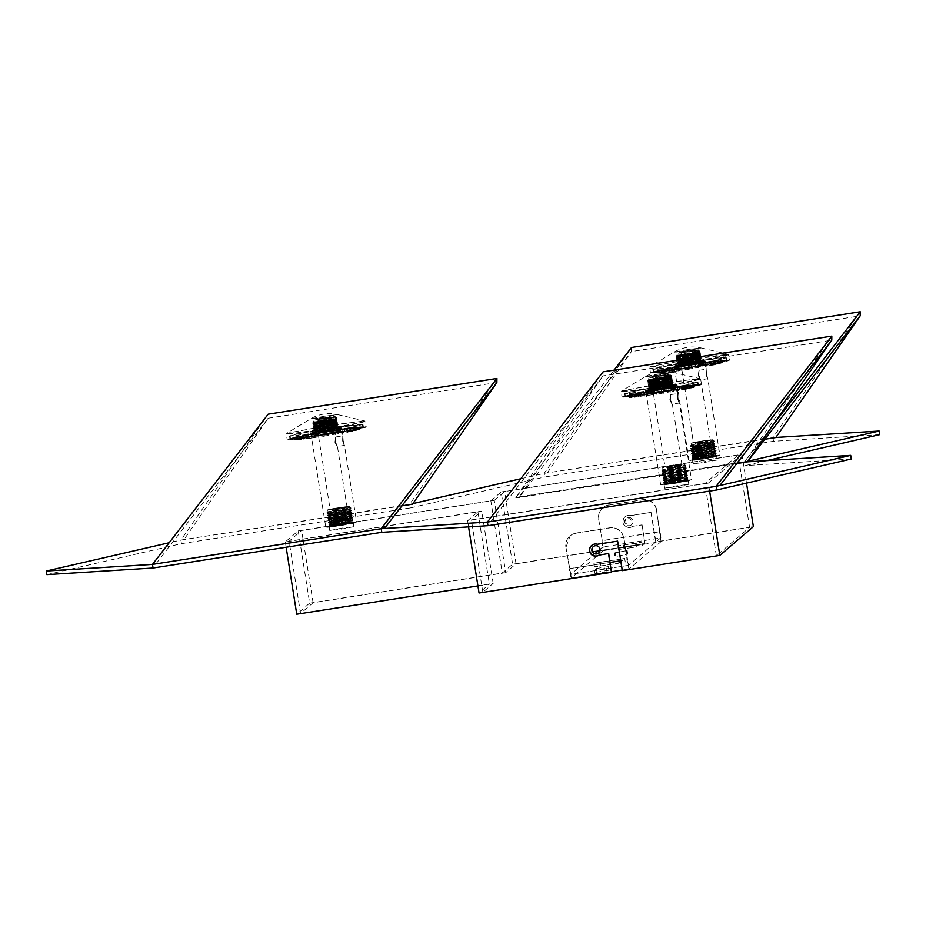 <?xml version="1.0" encoding="UTF-8"?>
<svg xmlns="http://www.w3.org/2000/svg" width="926" height="926" viewBox="0 0 926 926"><rect width="100%" height="100%" fill="white"/><g stroke="black" fill="none" stroke-linecap="round" stroke-linejoin="round"><path stroke-width="0.69" stroke-dasharray="4.63 3.47" d="M698.771 375.065C701.248 381.165 701.075 381.315 698.25 375.505C699.107 368.884 699.28 368.745 698.771 375.065C701.248 381.165 701.075 381.315 698.25 375.505C699.107 368.884 699.28 368.745 698.771 375.065M702.348 441.042C712.916 439.595 712.615 439.862 701.445 441.818C690.877 443.253 691.178 442.998 702.348 441.042L710.335 440.093L700.774 379.88L707.777 378.653L719.919 455.36L705.323 457.097C684.893 460.673 684.337 461.148 703.667 458.52L719.907 455.407M706.492 373.861C708.147 380.088 707.973 380.239 705.971 374.301C706.006 367.807 706.179 367.657 706.492 373.861C708.147 380.088 707.973 380.239 705.971 374.301C706.006 367.807 706.179 367.657 706.492 373.861M687.59 354.345C698.76 352.389 699.061 352.135 688.493 353.57C677.323 355.526 677.022 355.781 687.59 354.345L679.603 355.295L693.458 442.767L701.445 441.818M702.903 361.233L690.368 362.911C677.427 365.029 672.716 366.048 676.246 365.955C684.152 365.365 712.453 360.353 702.903 361.233L705.08 361.638L706.272 369.196L699.269 370.238L696.479 352.621L688.493 353.57M697.984 441.667L702.475 440.926C716.064 439.074 715.682 439.41 701.318 441.922C690.229 443.531 688.354 443.577 695.715 442.072L695.125 442.755L714.178 440.973L690.264 445.996L690.368 446.656L714.293 441.633L702.788 442.408L695.229 443.427L696.028 444.052L695.715 442.072L697.984 441.667L695.715 441.98M702.475 440.926L712.742 439.711L712.87 440.463L691.363 445.105L690.264 445.985M691.363 445.105L691.051 443.149L695.715 442.072M677.23 355.92L679.395 355.572L676.767 355.746L677.334 356.591L695.935 352.991L679.395 355.572C674.996 356.001 676.293 355.572 683.284 354.299L700.149 352.922L676.304 357.83L700.16 352.459L693.956 352.632C700.415 351.811 701.075 351.926 695.935 352.991L700.068 352.366M693.956 352.632L683.284 354.299M697.602 441.725L712.87 440.463M701.584 444.052C686.548 446.517 687.034 446.54 703.065 444.156L714.559 443.38L701.966 446.459C686.93 448.925 687.416 448.96 703.447 446.563L714.941 445.788L702.348 448.879C687.312 451.332 687.798 451.367 703.829 448.971L715.323 448.196L702.73 451.286C687.694 453.74 688.18 453.775 704.211 451.379L715.705 450.603L703.112 453.694C688.076 456.148 688.562 456.182 704.593 453.786L716.087 453.011L703.494 456.101C688.458 458.555 688.944 458.59 704.975 456.205L716.469 455.43L694.963 460.083L713.333 457.212C717.835 456.229 716.689 456.182 709.895 457.097L705.126 457.618C690.692 459.736 690.24 459.666 703.772 457.409L715.103 454.562L704.744 455.21C690.31 457.317 689.858 457.247 703.39 455.002L714.722 452.154L704.362 452.802C689.928 454.909 689.476 454.84 703.008 452.594L714.34 449.747L703.98 450.383C689.546 452.501 689.094 452.432 702.626 450.175L713.958 447.339L703.598 447.976C689.164 450.094 688.712 450.024 702.244 447.767L713.576 444.931L703.216 445.568C688.782 447.686 688.331 447.617 701.862 445.36L713.194 442.524L696.028 444.052M701.538 443.299C688.006 445.556 688.458 445.626 702.892 443.508L713.252 442.871L691.734 447.513L690.646 448.404L701.966 446.459M679.395 355.572L699.118 353.697L677.612 358.339L677.716 358.999L699.234 354.357L688.863 354.994C674.441 357.112 673.989 357.042 687.52 354.785M716.504 456.205L713.333 457.212L716.574 456.09L705.08 456.865C689.048 459.261 688.562 459.227 703.598 456.773L692.278 458.706L693.597 459.203L703.772 457.409M703.598 456.773L716.192 453.682L704.698 454.458C688.666 456.854 688.18 456.819 703.216 454.353L691.896 456.298L693.215 456.796L703.39 455.002M703.216 454.353L715.81 451.275L704.316 452.05C688.284 454.435 687.798 454.411 702.834 451.946L691.514 453.89L692.833 454.388L703.008 452.594M702.834 451.946L715.428 448.867L703.934 449.642C687.902 452.027 687.416 451.992 702.452 449.538L691.132 451.471L692.451 451.981L702.626 450.175M702.452 449.538L715.046 446.448L703.552 447.223C687.52 449.619 687.034 449.585 702.07 447.131L690.75 449.064L692.069 449.573L702.244 447.767M690.368 446.656L691.687 447.165L701.862 445.36M702.07 447.131L714.675 444.04L703.17 444.816C687.138 447.212 686.652 447.177 701.688 444.723M703.494 456.101L692.173 458.034L692.278 458.706M703.112 453.694L691.791 455.627L691.896 456.298M702.73 451.286L691.409 453.219L691.514 453.89M702.348 448.879L691.028 450.812L691.132 451.471M695.229 443.427L695.125 442.755M687.787 356.533C674.267 358.79 674.718 358.86 689.141 356.741L699.443 356.209L677.994 360.746L678.098 361.406L688.284 359.612L699.616 356.765L689.245 357.413C674.822 359.519 674.371 359.45 687.902 357.204M688.168 358.941C674.649 361.198 675.1 361.267 689.523 359.149L699.825 358.617L678.341 362.911L697.081 360.214L699.894 359.091L697.081 360.214C702.255 358.756 699.767 358.628 689.627 359.82C675.204 361.927 674.753 361.858 688.284 359.612M694.257 363.224L678.723 365.319L694.257 363.224M703.772 458.983C723.565 455.511 724.097 455.06 705.369 457.606C685.576 461.067 685.043 461.53 703.772 458.983L689.071 460.268L674.221 366.522L676.246 365.955M675.887 366.522L688.817 364.786C702.186 362.598 707.047 361.557 703.401 361.638L690.472 363.374C677.103 365.562 672.241 366.603 675.887 366.522L674.221 366.522M705.068 361.615L703.401 361.638M689.071 460.268L703.667 458.52M719.919 455.384L705.369 457.606M687.613 355.897C672.577 358.35 673.075 358.385 689.094 355.989L700.6 355.214L687.995 358.304C672.959 360.758 673.457 360.793 689.476 358.397L700.913 357.737L684.43 361.522C677.438 362.807 676.142 363.235 680.541 362.807L677.068 362.645L689.812 360.457C673.781 362.853 673.283 362.818 688.319 360.364L700.924 357.274L689.43 358.049C673.399 360.445 672.901 360.411 687.949 357.957L700.542 354.866L689.048 355.642C673.017 358.026 672.519 358.003 687.567 355.538M677.056 362.645L688.319 360.364M687.995 358.304L676.628 359.89L687.949 357.957M695.113 359.855C701.561 359.045 702.221 359.161 697.081 360.214M701.92 445.719C688.388 447.964 688.84 448.034 703.274 445.927L713.633 445.279L702.302 448.126C688.77 450.372 689.222 450.441 703.656 448.334L714.015 447.686L702.684 450.534C689.152 452.791 689.604 452.86 704.038 450.742L714.397 450.105L703.065 452.941C689.534 455.198 689.986 455.268 704.42 453.15L714.779 452.513L703.447 455.349C689.916 457.606 690.368 457.675 704.802 455.557L715.161 454.921L703.829 457.757C691.896 459.805 690.715 460.095 700.276 458.601L709.895 457.097M693.643 459.562L700.276 458.601C692.949 459.909 691.178 460.396 694.963 460.083L692.949 460.129L693.597 459.203M703.447 455.349L693.261 457.155L692.173 458.034M703.065 452.941L692.88 454.747L691.791 455.627M702.684 450.534L692.498 452.328L691.409 453.219M702.302 448.126L692.116 449.92L691.028 450.812M687.682 355.839C674.151 358.096 674.603 358.165 689.037 356.047L699.396 355.41L688.064 358.246C674.533 360.503 674.985 360.573 689.419 358.455L699.778 357.818L688.446 360.654C674.915 362.911 675.367 362.98 689.801 360.862L700.16 360.226L688.828 363.073C676.906 365.122 675.725 365.4 685.286 363.906L694.905 362.402C701.758 361.499 702.903 361.534 698.331 362.517L701.584 361.395L690.078 362.17C674.059 364.566 673.561 364.531 688.597 362.078L701.202 358.987L689.696 359.763C673.677 362.159 673.179 362.124 688.215 359.67L700.82 356.579L689.314 357.355C673.295 359.751 672.797 359.716 687.833 357.251L700.438 354.172L688.932 354.947C672.913 357.332 672.415 357.309 687.451 354.843L700.056 351.753L680.992 353.547L680.888 352.887L688.446 351.868L699.952 351.093L687.347 354.183L676.026 356.116L677.126 355.225L687.3 353.431C673.769 355.677 674.221 355.746 688.655 353.639L699.014 353.003L677.508 357.644L698.887 352.76L681.791 354.172L681.478 352.1L680.888 352.887M687.347 354.183C672.311 356.637 672.808 356.672 688.828 354.276L700.334 353.5L687.729 356.591C672.693 359.045 673.19 359.08 689.21 356.684L700.716 355.908L688.111 358.999C673.075 361.453 673.561 361.487 689.592 359.103L701.098 358.316L688.493 361.406C673.457 363.872 673.943 363.895 689.974 361.51L701.48 360.735L688.875 363.814L679.973 365.388L677.948 365.434L678.654 364.867L685.286 363.906C677.959 365.214 676.188 365.712 679.973 365.388L701.514 361.51M688.493 361.406L677.172 363.339L678.272 362.46L688.446 360.654M694.905 362.402L690.125 362.923C675.691 365.041 675.239 364.971 688.77 362.714L678.596 364.52L677.276 364.011L688.597 362.078M688.111 358.999L676.79 360.932L677.89 360.052L688.064 358.246M688.77 362.714L700.102 359.878L689.743 360.515C675.309 362.622 674.857 362.552 688.388 360.307L678.214 362.101L676.894 361.603L688.215 359.67M687.729 356.591L676.408 358.524L677.508 357.644M688.388 360.307L699.72 357.459L689.361 358.107C674.927 360.214 674.475 360.145 688.006 357.899L677.832 359.693L676.512 359.195L687.833 357.251M677.45 357.286L676.13 356.776L687.451 354.843M653.27 371.986C656.65 370.62 669.544 368.143 691.965 364.555L726.76 360.422L715.358 363.235L688.018 367.935C665.84 371.314 654.254 372.669 653.27 371.986L692.058 365.018L727.28 360.781L716.261 363.582L688.076 368.444L652.83 372.576M652.795 369.416L664.197 366.615L691.537 361.904L726.343 357.772L714.941 360.584L687.601 365.284L652.795 369.416L653.235 372.02M708.726 364.589L661.87 371.743L650.446 372.507L671.257 367.911L718.611 360.7L729.514 360.04L708.726 364.589M671.558 368.363L710.612 362.24L729.109 360.596L708.575 365.087L662.287 372.148L651.036 372.97L671.558 368.363M681.49 352.193L688.238 351.047C701.839 349.206 701.445 349.53 687.08 352.054C675.992 353.651 674.128 353.697 681.478 352.193L676.813 353.269L677.126 355.225M688.006 357.899L699.338 355.052L688.979 355.7C674.545 357.806 674.105 357.737 687.624 355.491M683.376 351.857L698.528 350.503L687.3 353.431M688.238 351.047L698.517 349.831L698.632 350.584M680.992 353.547L681.791 354.172M683.747 351.787L681.478 352.1M592.617 551.873L516.037 563.83L505.7 572.696L494.252 500.41L301.633 530.482L289.109 541.224L481.728 511.14L471.392 519.995L704.941 483.534L738.138 455.083L504.589 491.544L494.252 500.41M516.037 563.83L504.589 491.544M342.458 528.051L329.76 530.505L341.173 529.151L353.871 526.686L342.458 528.051M704.501 462.456L717.199 460.002L705.786 461.356L693.088 463.81L704.501 462.456M676.084 486.81L688.782 484.356L677.369 485.71L664.671 488.176L676.084 486.81M598.057 551.028L644.843 543.724L642.088 524.88L632.666 526.35A6.1 6.088 49.4 0 1 624.367 525.065A6.1 6.088 49.4 0 1 630.953 515.504L651.198 512.344L655.874 541.86L753.382 526.639M632.666 526.35L641.892 525.042M632.47 526.512A6.1 6.088 49.4 0 1 624.17 525.227A6.1 6.088 49.4 0 1 630.756 515.678L651.198 512.344M622.295 570.648L716.388 555.82L749.585 527.369L655.677 542.023L651.001 512.506M749.585 527.369L738.138 455.083M477.92 585.95L489.368 584.156L479.043 593.01M709.617 491.081L708.355 483.129L467.595 520.736L477.92 511.87L285.301 541.953L298.218 530.887L309.666 603.162L296.748 614.239M309.666 603.162L502.286 573.09L512.622 564.235L645.04 543.55L642.088 524.88M505.7 572.696L313.081 602.768L300.556 613.51L493.176 583.426L482.84 592.281L611.658 572.175M313.081 602.768L301.633 530.482M716.388 555.82L704.941 483.534M300.556 613.51L289.109 541.224M493.176 583.426L481.728 511.14M482.84 592.281L471.392 519.995M622.492 570.474L617.816 540.958L597.571 544.129A6.1 6.088 -130.6 0 0 591.737 545.402M341.891 524.429L353.304 523.074L329.193 526.894L341.891 524.429M703.922 458.845L692.509 460.199L716.62 456.379L703.922 458.845M673.167 468.406C658.131 470.871 658.629 470.906 674.649 468.51L686.154 467.734L673.549 470.825C658.513 473.279 659.011 473.313 675.031 470.917L686.536 470.142L673.931 473.232C658.895 475.686 659.393 475.721 675.413 473.325L686.918 472.549L674.313 475.64C659.277 478.094 659.775 478.129 675.795 475.733L687.3 474.957L674.695 478.048C659.659 480.501 660.157 480.536 676.177 478.152L687.682 477.365L675.077 480.455C660.041 482.921 660.539 482.944 676.559 480.559L688.064 479.784L666.558 484.437L675.505 483.198L664.104 484.553L688.215 480.733L675.505 483.198L688.168 480.444L676.663 481.219C660.643 483.615 660.145 483.58 675.181 481.126L687.787 478.036L676.281 478.811C660.261 481.207 659.763 481.173 674.799 478.719L687.405 475.628L675.899 476.404C659.879 478.8 659.381 478.765 674.417 476.3L687.023 473.221L675.517 473.996C659.497 476.381 658.999 476.358 674.035 473.892L686.641 470.802L675.135 471.589C659.115 473.973 658.617 473.938 673.653 471.484L686.259 468.394L674.753 469.169C658.733 471.565 658.236 471.531 673.271 469.077L685.877 465.986L674.371 466.762L666.813 467.78L667.611 468.406L667.299 466.334L666.708 467.121L685.772 465.327L661.847 470.35L661.951 471.01L673.271 469.077M467.595 520.736L468.568 526.906M477.92 511.87L489.368 584.156M285.301 541.953L286.146 547.254M298.218 530.887L490.838 500.804L502.286 573.09M490.838 500.804L501.163 491.949L512.622 564.235M501.163 491.949L741.934 454.353L746.495 483.117M747.838 461.252L744.539 462.005L747.386 461.9M775.849 437.477L772.944 437.651L775.803 437.535M520.736 478.777L544.21 473.371L765.189 439.202M46.867 574.652L181.461 543.678L410.195 507.969L409.628 504.346L412.927 503.594M496.915 378.456L409.628 504.346L412.475 504.23M496.868 382.531L268.135 418.239L268.181 414.177L180.894 540.066L401.861 505.897M181.461 543.678L180.894 540.066L169.157 542.763M385.008 527.785L152.477 564.42M487.389 522.079L719.919 485.444M747.432 461.831L744.539 462.005L772.388 425.833M748.335 461.09L519.602 496.799L515.805 497.725L518.653 497.609L736.783 463.556M747.872 461.194L744.539 462.005L745.106 465.628L766.867 460.616M708.355 483.129L741.934 454.353M879.7 434.653L773.523 441.274L544.789 476.983L544.21 473.371L631.509 347.481L631.463 351.544L860.196 315.835M851.283 459.007L745.106 465.628M410.195 507.969L544.789 476.983M773.523 441.274L772.944 437.651L860.242 311.761M547.069 473.255L631.463 351.544L519.602 496.799M156.274 563.494L268.135 418.239L183.742 539.951M614.065 370.122L515.805 497.725L603.092 371.835L603.046 375.91L831.779 340.189M491.185 521.164L603.046 375.91L518.653 497.609M831.826 336.115L744.539 462.005L515.805 497.725M772.944 437.651L544.21 473.371M180.894 540.066L409.628 504.346M335.444 441.76C337.932 447.86 337.759 448.01 334.923 442.2C335.791 435.579 335.964 435.428 335.444 441.76C337.932 447.86 337.759 448.01 334.923 442.2C335.791 435.579 335.964 435.428 335.444 441.76M339.02 507.737C349.6 506.29 349.299 506.557 338.117 508.501C327.549 509.948 327.85 509.694 339.02 507.737L347.007 506.788L337.446 446.575L344.449 445.348L356.603 522.056L341.995 523.792C321.565 527.369 321.009 527.843 340.34 525.216L356.186 522.634L342.041 524.301C322.248 527.762 321.716 528.225 340.444 525.667C360.237 522.206 360.77 521.755 342.041 524.301M343.164 440.556C344.819 446.783 344.646 446.934 342.643 440.996C342.678 434.502 342.851 434.352 343.164 440.556C344.819 446.783 344.646 446.934 342.643 440.996C342.678 434.502 342.851 434.352 343.164 440.556M324.274 421.041C335.444 419.084 335.744 418.83 325.176 420.265C313.995 422.221 313.694 422.476 324.274 421.041L316.275 421.99L330.131 509.45L338.117 508.501M339.576 427.928L327.052 429.606C314.099 431.724 309.388 432.743 312.919 432.65C320.824 432.06 349.137 427.048 339.576 427.928L341.74 428.31L342.956 435.891L335.953 436.933L333.163 419.316L325.176 420.265M334.656 508.362L339.159 507.622C352.748 505.77 352.355 506.105 337.99 508.617C326.901 510.226 325.038 510.272 332.388 508.768L331.797 509.45L350.861 507.656L326.936 512.68L327.04 513.351L350.966 508.328L339.46 509.103L331.902 510.122L332.7 510.747L332.388 508.768L334.656 508.362L332.388 508.675M339.159 507.622L349.426 506.406L349.542 507.159L328.035 511.8L326.936 512.68M328.035 511.8L327.723 509.832L332.388 508.768M313.914 422.615L316.079 422.268L313.451 422.441L314.018 423.286L332.619 419.686L316.079 422.268C311.668 422.696 312.965 422.268 319.968 420.994L336.832 419.605L312.976 424.525L336.844 419.154L330.64 419.328C337.087 418.506 337.747 418.621 332.619 419.686L336.74 419.061M330.64 419.328L319.968 420.994M334.286 508.42L349.542 507.159M338.256 510.747C323.22 513.212 323.718 513.236 339.738 510.851L351.243 510.076L338.638 513.154C323.602 515.62 324.1 515.655 340.12 513.259L351.625 512.483L339.02 515.574C323.984 518.028 324.482 518.062 340.502 515.666L352.007 514.891L339.402 517.981C324.366 520.435 324.864 520.47 340.884 518.074L352.389 517.298L339.784 520.389C324.748 522.843 325.246 522.877 341.266 520.481L352.771 519.706L340.166 522.796C325.13 525.25 325.628 525.285 341.648 522.901L353.153 522.114L331.647 526.778L350.005 523.908C354.508 522.924 353.362 522.877 346.579 523.792L341.798 524.313C327.364 526.419 326.924 526.35 340.444 524.104L351.776 521.257L341.416 521.905C326.994 524.012 326.542 523.942 340.062 521.697L351.394 518.849L341.034 519.498C326.612 521.604 326.16 521.535 339.68 519.289L351.012 516.442L340.652 517.078C326.23 519.197 325.778 519.127 339.298 516.87L350.63 514.034L340.27 514.671C325.848 516.789 325.396 516.72 338.916 514.462L350.248 511.627L339.888 512.263C325.466 514.381 325.014 514.312 338.534 512.055L349.866 509.219L332.7 510.747M338.21 509.995C324.679 512.252 325.13 512.321 339.564 510.203L349.924 509.566L328.417 514.208L327.318 515.099L338.638 513.154M316.079 422.268L335.802 420.392L314.296 425.034L314.4 425.694L335.906 421.052L325.547 421.689C311.113 423.807 310.661 423.738 324.193 421.48M353.188 522.889L350.005 523.908L353.257 522.785L341.752 523.56C325.732 525.956 325.234 525.922 340.27 523.468L328.95 525.401L330.269 525.899L340.444 524.104M340.27 523.468L352.875 520.377L341.37 521.153C325.35 523.549 324.852 523.514 339.888 521.049L328.568 522.993L329.887 523.491L340.062 521.697M339.888 521.049L352.493 517.97L340.988 518.745C324.968 521.13 324.47 521.106 339.506 518.641L328.186 520.586L329.506 521.083L339.68 519.289M339.506 518.641L352.111 515.55L340.606 516.338C324.586 518.722 324.088 518.687 339.124 516.233L327.804 518.166L329.124 518.676L339.298 516.87M339.124 516.233L351.73 513.143L340.224 513.918C324.204 516.314 323.706 516.28 338.742 513.826L327.422 515.759L328.742 516.268L338.916 514.462M327.04 513.351L328.36 513.861L338.534 512.055M338.742 513.826L351.348 510.735L339.842 511.511C323.822 513.907 323.324 513.872 338.36 511.418M340.166 522.796L328.846 524.729L328.95 525.401M339.784 520.389L328.464 522.322L328.568 522.993M339.402 517.981L328.082 519.914L328.186 520.574M339.02 515.574L327.7 517.507L327.804 518.166M331.902 510.122L331.797 509.45M324.47 423.228C310.939 425.485 311.391 425.555 325.825 423.437L336.115 422.904L314.678 427.442L314.782 428.101L324.957 426.307L336.288 423.46L325.929 424.108C311.495 426.215 311.043 426.145 324.575 423.9M324.852 425.636C311.321 427.893 311.773 427.962 326.207 425.844L336.497 425.312L315.014 429.606L333.765 426.909L336.566 425.786L333.765 426.909C338.928 425.451 336.451 425.323 326.311 426.516C311.877 428.622 311.425 428.553 324.957 426.307M330.929 429.919L315.396 432.014L330.929 429.919M340.444 525.667L325.732 526.952L310.893 433.218L312.919 432.65M312.56 433.218L325.501 431.481C338.858 429.294 343.72 428.252 340.085 428.333L327.144 430.069C313.787 432.257 308.925 433.299 312.56 433.218L310.893 433.218M341.74 428.31L340.085 428.333M325.755 526.963L340.34 525.216M324.297 422.592C309.261 425.046 309.747 425.08 325.778 422.684L337.272 421.909L324.679 424.999C309.643 427.453 310.129 427.488 326.16 425.092L337.585 424.432L321.102 428.217C314.111 429.502 312.814 429.93 317.213 429.49L313.74 429.34L326.484 427.152C310.453 429.548 309.967 429.514 325.003 427.06L337.608 423.969L326.102 424.745C310.071 427.141 309.585 427.106 324.621 424.64L337.226 421.561L325.72 422.337C309.689 424.721 309.203 424.698 324.239 422.233M313.74 429.34L325.003 427.06M324.679 424.999L313.301 426.585L324.621 424.64M331.786 426.55C338.233 425.74 338.893 425.856 333.765 426.909M338.592 512.414C325.061 514.659 325.512 514.729 339.946 512.622L350.306 511.974L338.974 514.821C325.443 517.067 325.894 517.136 340.328 515.03L350.688 514.381L339.356 517.229C325.825 519.474 326.276 519.544 340.71 517.437L351.07 516.801L339.738 519.636C326.207 521.894 326.658 521.963 341.092 519.845L351.452 519.208L340.12 522.044C326.589 524.301 327.04 524.371 341.474 522.252L351.834 521.616L340.502 524.452C328.58 526.5 327.399 526.778 336.96 525.297L346.579 523.792M330.327 526.257L336.96 525.297C329.633 526.605 327.862 527.091 331.647 526.778L329.621 526.825L330.269 525.899M340.12 522.044L329.945 523.85L328.846 524.729M339.738 519.636L329.563 521.442L328.464 522.322M339.356 517.229L329.181 519.023L328.082 519.914M338.974 514.821L328.799 516.615L327.7 517.507M670.355 399.419C672.843 405.519 672.67 405.669 669.834 399.87C670.702 393.237 670.875 393.099 670.355 399.419C672.843 405.519 672.67 405.669 669.834 399.87C670.702 393.237 670.875 393.099 670.355 399.419M673.931 465.396C684.511 463.949 684.21 464.215 673.028 466.172C662.46 467.607 662.761 467.352 673.931 465.396L681.93 464.447L672.357 404.234L679.36 403.007L691.514 479.726L676.906 481.462C656.476 485.039 655.921 485.502 675.251 482.874L691.49 479.761M678.075 398.215C679.73 404.454 679.557 404.593 677.566 398.655C677.589 392.161 677.763 392.011 678.075 398.215C679.73 404.454 679.557 404.593 677.566 398.655C677.589 392.161 677.763 392.011 678.075 398.215M659.185 378.699C670.355 376.743 670.655 376.488 660.088 377.924C648.906 379.88 648.605 380.146 659.185 378.699L651.198 379.648L665.042 467.121L673.028 466.172M674.487 385.586L661.963 387.265C649.01 389.383 644.299 390.402 647.83 390.321C655.735 389.719 684.048 384.707 674.487 385.586L676.651 385.968L677.867 393.55L670.864 394.592L668.074 376.975L660.088 377.924M674.07 465.28L667.31 466.426C659.949 467.931 661.812 467.885 672.901 466.276C687.266 463.764 687.659 463.428 674.07 465.28L684.337 464.065L684.453 464.817L662.947 469.459L661.847 470.35M662.947 469.459L662.634 467.503L667.299 466.426M648.825 380.285L650.99 379.926L648.362 380.1L648.929 380.945L667.53 377.345L650.99 379.926C646.591 380.355 647.887 379.938 654.879 378.653L671.744 377.276L647.887 382.183L671.755 376.813L665.551 376.986C671.998 376.164 672.658 376.292 667.53 377.345L671.651 376.72M665.551 376.986L654.879 378.653M669.197 466.091L684.453 464.817M688.099 480.559L684.916 481.566C689.419 480.582 688.273 480.536 681.49 481.451L676.709 481.971C662.287 484.09 661.835 484.02 675.355 481.763L686.687 478.927L676.327 479.564C661.905 481.67 661.453 481.601 674.973 479.355L686.305 476.508L675.945 477.156C661.523 479.263 661.071 479.193 674.591 476.948L685.923 474.1L675.563 474.749C661.141 476.855 660.689 476.786 674.209 474.54L685.541 471.693L675.181 472.329C660.759 474.448 660.307 474.378 673.827 472.121L685.159 469.285L674.799 469.922C660.377 472.04 659.925 471.971 673.445 469.714L684.777 466.878L667.611 468.406M673.121 467.665C659.601 469.91 660.053 469.98 674.475 467.873L684.835 467.225L663.329 471.866L662.229 472.758L673.549 470.825M650.99 379.926L670.713 378.051L649.207 382.693L649.311 383.352L670.818 378.711L660.458 379.359C646.024 381.466 645.572 381.396 659.104 379.151M675.181 481.126L663.861 483.059L665.181 483.569L675.355 481.763M674.799 478.719L663.479 480.652L664.799 481.15L674.973 479.355M674.417 476.3L663.097 478.244L664.417 478.742L674.591 476.948M674.035 473.892L662.715 475.837L664.035 476.334L674.209 474.54M673.653 471.484L662.333 473.417L663.653 473.927L673.827 472.121M661.951 471.01L663.271 471.519L673.445 469.714M675.077 480.455L663.757 482.388L663.861 483.059M674.695 478.048L663.375 479.981L663.479 480.652M674.313 475.64L662.993 477.573L663.097 478.244M673.931 473.232L662.611 475.165L662.715 475.825M666.813 467.78L666.708 467.121M659.381 380.887C645.85 383.144 646.302 383.214 660.736 381.095L671.026 380.563L649.589 385.1L649.693 385.76L659.868 383.966L671.2 381.118L660.84 381.767C646.406 383.873 645.954 383.804 659.486 381.558M659.763 383.295C646.232 385.552 646.684 385.621 661.118 383.503L671.408 382.982L649.925 387.265L668.676 384.579L671.477 383.445L668.676 384.579C673.839 383.109 671.362 382.982 661.222 384.174C646.788 386.281 646.336 386.211 659.868 383.966M665.84 387.577L650.307 389.672L665.84 387.577M675.355 483.337C695.148 479.865 695.681 479.413 676.952 481.96C657.171 485.421 656.627 485.884 675.355 483.337L660.643 484.611L645.804 390.876L647.83 390.321M647.471 390.876L660.412 389.14C673.769 386.952 678.631 385.91 674.996 385.992L662.067 387.728C648.698 389.915 643.836 390.957 647.471 390.876L645.804 390.876M676.651 385.968L674.996 385.992M660.666 484.634L675.251 482.874M691.502 479.749L676.952 481.96M659.208 380.25C644.172 382.704 644.658 382.739 660.689 380.343L672.183 379.567L659.59 382.658C644.554 385.112 645.04 385.147 661.071 382.762L672.507 382.091L656.013 385.876C649.022 387.161 647.725 387.589 652.135 387.161L648.651 386.999L661.395 384.811C645.364 387.207 644.878 387.172 659.914 384.718L672.519 381.628L661.014 382.403C644.994 384.799 644.496 384.765 659.532 382.311L672.137 379.22L660.632 379.996C644.612 382.392 644.114 382.357 659.15 379.891M648.651 386.999L659.914 384.718M659.59 382.658L648.269 384.591L659.532 382.311M666.697 384.209C673.144 383.399 673.804 383.514 668.676 384.579M673.503 470.072C659.983 472.318 660.423 472.387 674.857 470.281L685.217 469.632L673.885 472.48C660.354 474.725 660.805 474.795 675.239 472.688L685.599 472.052L674.267 474.888C660.736 477.145 661.187 477.214 675.621 475.096L685.981 474.459L674.649 477.295C661.118 479.552 661.569 479.622 676.003 477.503L686.363 476.867L675.031 479.703C661.5 481.96 661.951 482.029 676.385 479.911L686.745 479.274L675.413 482.122C663.491 484.171 662.31 484.448 671.871 482.955L681.49 481.451M665.238 483.916L671.871 482.955C664.544 484.263 662.773 484.761 666.558 484.437L664.532 484.483L665.181 483.569M675.031 479.703L664.856 481.508L663.757 482.388M674.649 477.295L664.474 479.101L663.375 479.981M674.267 474.888L664.092 476.693L662.993 477.573M673.885 472.48L663.71 474.274L662.611 475.165M669.567 466.021L667.299 466.334M659.266 380.192C645.746 382.45 646.198 382.519 660.62 380.401L670.98 379.764L659.648 382.6C646.128 384.857 646.58 384.927 661.002 382.808L671.362 382.172L660.03 385.008C646.51 387.265 646.961 387.334 661.384 385.216L671.744 384.579L660.412 387.427C648.489 389.476 647.309 389.753 656.87 388.26L666.488 386.755C673.352 385.853 674.487 385.887 669.926 386.871L673.167 385.748L661.662 386.524C645.642 388.92 645.144 388.885 660.18 386.431L672.785 383.341L661.28 384.116C645.26 386.512 644.762 386.478 659.798 384.024L672.403 380.933L660.898 381.709C644.878 384.105 644.38 384.07 659.416 381.616L672.021 378.526L660.516 379.301C644.496 381.697 643.998 381.662 659.034 379.197L671.639 376.118L652.575 377.901L652.471 377.241L660.03 376.222L671.535 375.447L658.93 378.537L647.61 380.47L648.709 379.579L658.884 377.785C645.364 380.042 645.816 380.111 660.238 377.993L670.598 377.357L649.091 381.998L670.482 377.113L653.374 378.526L653.062 376.454L652.471 377.241M658.93 378.537C643.894 380.991 644.392 381.026 660.412 378.63L671.917 377.854L659.312 380.945C644.276 383.399 644.774 383.433 660.794 381.037L672.299 380.262L659.694 383.352C644.658 385.818 645.156 385.841 661.176 383.457L672.681 382.681L660.076 385.76C645.04 388.225 645.538 388.249 661.558 385.864L673.063 385.089L660.458 388.179L649.531 389.788L656.87 388.26C649.543 389.568 647.772 390.066 651.557 389.742L673.098 385.864M660.076 385.76L648.756 387.705L649.855 386.813L660.03 385.008M666.488 386.755L661.708 387.276C647.286 389.395 646.834 389.325 660.354 387.068L650.179 388.874L648.871 388.364L660.18 386.431M659.694 383.352L648.374 385.285L649.473 384.406L659.648 382.6M660.354 387.068L671.686 384.232L661.326 384.869C646.904 386.987 646.452 386.918 659.972 384.66L649.797 386.466L648.489 385.957L659.798 384.024M659.312 380.945L647.992 382.878L649.091 381.998M659.972 384.66L671.304 381.825L660.944 382.461C646.522 384.568 646.07 384.498 659.59 382.253L649.415 384.047L648.107 383.549L659.416 381.616M649.033 381.639L647.725 381.142L659.034 379.197M624.865 396.34C628.233 394.974 641.128 392.497 663.548 388.92L698.343 384.776L686.953 387.589L659.613 392.288C637.424 395.68 625.837 397.022 624.865 396.34L663.653 389.371L698.875 385.135L687.844 387.936L659.659 392.798L634.229 396.374L624.425 396.93M624.39 393.781L635.792 390.969L663.132 386.269L697.926 382.125L686.525 384.938L659.185 389.638L624.39 393.781L624.83 396.374M680.309 388.943L633.465 396.096L622.04 396.872L642.841 392.265L690.194 385.054L701.098 384.394L680.309 388.943M643.142 392.728L682.207 386.593L700.693 384.95L680.159 389.452L633.882 396.513L622.631 397.323L643.142 392.728M653.073 376.546L659.833 375.412C673.422 373.56 673.028 373.884 658.664 376.407C647.575 378.005 645.711 378.063 653.062 376.546L648.397 377.623L648.709 379.579M659.59 382.253L670.922 379.405L660.562 380.054C646.14 382.16 645.688 382.091 659.208 379.845M654.96 376.211L670.123 374.856L658.884 377.785M659.833 375.412L670.1 374.185L670.216 374.937M652.575 377.901L653.374 378.526M655.342 376.141L653.062 376.454M324.355 422.534C310.835 424.791 311.286 424.86 325.709 422.742L336.069 422.106L324.737 424.941C311.217 427.199 311.668 427.268 326.091 425.15L336.451 424.513L325.119 427.349C311.599 429.606 312.05 429.676 326.473 427.557L336.832 426.921L325.501 429.757C313.578 431.805 312.398 432.095 321.959 430.602L331.577 429.097C338.43 428.194 339.576 428.229 335.015 429.213L338.256 428.09L326.751 428.865C310.731 431.261 310.233 431.227 325.269 428.773L337.874 425.682L326.369 426.458C310.349 428.854 309.851 428.819 324.887 426.365L337.492 423.275L325.987 424.05C309.967 426.446 309.469 426.411 324.505 423.946L337.11 420.867L325.605 421.643C309.585 424.027 309.087 424.004 324.123 421.538L336.728 418.448L317.664 420.242L317.56 419.582L325.119 418.564L336.624 417.788L324.019 420.879L312.699 422.812L313.798 421.92L323.973 420.126C310.453 422.372 310.905 422.441 325.327 420.335L335.687 419.686L314.18 424.328L335.571 419.443L318.463 420.867L318.15 418.795L317.56 419.582M324.019 420.879C308.983 423.332 309.481 423.367 325.501 420.971L337.006 420.196L324.401 423.286C309.365 425.74 309.863 425.775 325.883 423.379L337.388 422.603L324.783 425.694C309.747 428.148 310.245 428.182 326.265 425.786L337.77 425.011L325.165 428.101C310.129 430.567 310.627 430.59 326.647 428.206L338.152 427.43L325.547 430.509L316.646 432.083L314.62 432.129L315.326 431.562L321.959 430.602C314.632 431.91 312.861 432.407 316.646 432.083L338.187 428.206M325.165 428.101L313.845 430.034L314.944 429.155L325.119 427.349M331.577 429.097L326.797 429.618C312.375 431.736 311.923 431.666 325.443 429.409L315.268 431.215L313.949 430.706L325.269 428.773M324.783 425.694L313.463 427.627L314.562 426.747L324.737 424.941M325.443 429.409L336.775 426.562L326.415 427.21C311.993 429.317 311.541 429.247 325.061 427.002L314.886 428.796L313.578 428.298L324.887 426.365M324.401 423.286L313.081 425.219L314.18 424.328M325.061 427.002L336.393 424.154L326.033 424.803C311.611 426.909 311.159 426.84 324.679 424.594L314.504 426.388L313.196 425.891L324.505 423.946M314.122 423.981L312.814 423.471L324.123 421.538M289.954 438.681C293.322 437.315 306.217 434.838 328.637 431.25L363.432 427.118L352.042 429.93L324.702 434.63C302.513 438.01 290.926 439.364 289.954 438.681L328.742 431.713L363.964 427.476L352.933 430.277L324.748 435.139L299.318 438.704L289.502 439.271M289.479 436.111L300.869 433.31L328.221 428.599L363.015 424.467L351.614 427.28L324.274 431.979L289.479 436.111L289.919 438.716M345.398 431.285L298.554 438.438L287.129 439.202L307.93 434.595L355.283 427.395L366.187 426.736L345.398 431.285M308.231 435.058L347.296 428.923L365.782 427.291L345.248 431.782L298.971 438.843L287.72 439.665L308.231 435.058M318.162 418.888L324.922 417.742C338.511 415.901 338.117 416.225 323.753 418.737C312.664 420.346 310.8 420.392 318.15 418.888L313.486 419.964L313.798 421.92M324.679 424.594L336.011 421.747L325.651 422.395C311.229 424.502 310.777 424.432 324.297 422.187M320.049 418.552L335.212 417.198L323.973 420.126M324.922 417.742L335.189 416.526L335.305 417.279M317.664 420.242L318.463 420.867M320.431 418.483L318.15 418.795M668.919 390.529L668.537 388.11A36.623 1.343 171 0 0 697.324 382.23A36.623 1.343 171 0 0 672.276 384.903L672.658 387.311A36.623 1.343 171 0 1 697.706 384.637A36.623 1.343 171 0 1 668.919 390.529L650.422 393.411A36.623 1.343 171 0 1 625.374 396.096A36.623 1.343 171 0 1 654.161 390.205L653.779 387.797A36.623 1.343 171 0 0 624.992 393.677L625.374 396.096M668.537 388.11L650.04 391.004L650.422 393.411M650.04 391.004A36.623 1.343 171 0 1 624.992 393.677M672.276 384.903L653.779 387.797M672.658 387.311L654.161 390.205M660.319 388.677A15.869 0.579 171 0 1 645.491 390.436A15.869 0.579 171 0 1 661.997 387.23A15.869 0.579 171 0 1 676.825 385.471A15.869 0.579 171 0 1 660.319 388.677M660.701 391.085A15.869 0.579 171 0 1 645.862 392.844A15.869 0.579 171 0 1 662.379 389.638A15.869 0.579 171 0 1 677.207 387.878A15.869 0.579 171 0 1 660.701 391.085M663.618 390.946L656.881 391.999L663.618 390.946L663.919 392.867L656.731 394.314L663.919 392.867M663.166 391.328L663.467 393.261M656.43 392.381L656.731 394.314M656.881 391.999L657.182 393.92M653.571 392.485L643.72 394.21L653.571 392.485L653.883 394.418L644.021 396.143L653.883 394.418M649.728 393.376L650.04 395.298M643.72 394.21L644.021 396.143M647.563 393.319L647.864 395.252M644.901 393.666L634.102 395.367L644.901 393.666L645.214 395.587L634.403 397.3L645.214 395.587M638.338 394.893L638.639 396.826M634.102 395.367L634.403 397.3M640.665 394.129L640.966 396.062M639.114 394.268L629.217 395.668L639.114 394.268L639.415 396.189L629.518 397.59L639.415 396.189M630.953 395.634L631.266 397.567M629.217 395.668L629.518 397.59M637.377 394.291L637.678 396.224M637.192 394.198L628.858 395.46L637.192 394.198L637.505 396.12L638.57 395.703L629.171 397.393L637.505 396.12M628.858 395.46L629.171 397.393M629.923 395.043L630.236 396.976M638.257 393.781L638.57 395.703M639.496 393.457L632.423 394.407L639.496 393.457L639.797 395.39L643.477 394.592L632.724 396.34L639.797 395.39M632.423 394.407L632.724 396.34M636.104 393.608L636.405 395.541M643.176 392.67L643.477 394.592M645.596 392.196L651.267 391.166L641.012 392.659L645.596 392.196L645.908 394.117L651.568 393.087L645.908 394.117M641.012 392.659L641.313 394.58M646.684 391.617L646.985 393.55M651.267 391.166L651.568 393.087M654.462 390.61L661.129 389.51L653.154 390.506L654.462 390.61L654.763 392.531L661.442 391.443L654.763 392.531M653.154 390.506L653.455 392.427M659.821 389.406L660.122 391.339M661.129 389.51L661.442 391.443M664.544 388.978L673.26 387.357L664.544 388.978L664.856 390.911L673.572 389.29L664.856 390.911M666.743 388.33L667.044 390.251M673.26 387.357L673.572 389.29M671.072 388.017L671.373 389.939M674.116 387.589L684.673 385.829L674.116 387.589L674.417 389.522L684.985 387.762L674.417 389.522M679.429 386.501L679.742 388.434M684.673 385.829L684.985 387.762M679.36 386.918L679.661 388.851M681.513 386.686L692.092 385.089L681.513 386.686L681.814 388.607L692.393 387.022L681.814 388.607M689.037 385.343L689.338 387.276M692.092 385.089L692.393 387.022M684.569 386.42L684.87 388.353M685.448 386.408L694.222 385.262L685.448 386.408L686.097 388.538L694.523 387.184L685.749 388.341M693.875 385.054L694.176 386.987M694.222 385.262L694.523 387.184M685.796 386.605L686.097 388.538M685.252 386.813L693.123 385.691L685.252 386.813L685.564 388.746L683.133 389.371L693.435 387.612L685.564 388.746M693.123 385.691L693.435 387.612M690.703 386.304L691.004 388.237M682.821 387.438L683.133 389.371M680.957 387.844L686.918 387.126L680.957 387.844L681.258 389.765L676.489 390.703L687.219 389.047L681.258 389.765M686.918 387.126L687.219 389.047M682.138 388.063L682.439 389.985M676.177 388.781L676.489 390.703M673.306 389.302L666.998 390.39L676.316 389.117L673.306 389.302L673.607 391.223L667.31 392.311L673.607 391.223M676.316 389.117L676.628 391.05M670.019 390.205L670.32 392.138M666.998 390.39L667.31 392.311M697.324 366.164L696.942 363.756A36.623 1.343 171 0 0 725.741 357.864A36.623 1.343 171 0 0 700.693 360.55L701.075 362.957A36.623 1.343 171 0 1 726.123 360.283A36.623 1.343 171 0 1 697.324 366.164L678.827 369.057A36.623 1.343 171 0 1 653.791 371.731A36.623 1.343 171 0 1 682.578 365.851L682.196 363.432A36.623 1.343 171 0 0 653.409 369.324L653.791 371.731M696.942 363.756L678.445 366.65L678.827 369.057M678.445 366.65A36.623 1.343 171 0 1 653.409 369.324M700.693 360.55L682.196 363.432M701.075 362.957L682.578 365.851M688.736 364.323A15.869 0.579 171 0 1 673.897 366.083A15.869 0.579 171 0 1 690.414 362.876A15.869 0.579 171 0 1 705.242 361.117A15.869 0.579 171 0 1 688.736 364.323M689.118 366.731A15.869 0.579 171 0 1 674.278 368.49A15.869 0.579 171 0 1 690.796 365.284A15.869 0.579 171 0 1 705.624 363.524A15.869 0.579 171 0 1 689.118 366.731M692.035 366.592L684.835 368.027L692.035 366.592L692.335 368.513L685.147 369.96L692.335 368.513M691.583 366.974L691.884 368.907M684.835 368.027L685.147 369.96M685.286 367.645L685.599 369.567M681.987 368.131L672.137 369.856L681.987 368.131L682.288 370.053L672.438 371.777L682.288 370.053M678.145 369.023L678.445 370.944M672.137 369.856L672.438 371.777M675.968 368.965L676.281 370.898M673.318 369.3L662.507 371.013L673.318 369.3L673.619 371.233L662.819 372.946L673.619 371.233M666.755 370.539L667.056 372.472M662.507 371.013L662.819 372.946M669.07 369.775L669.382 371.708M667.519 369.914L657.634 371.314L667.519 369.914L667.831 371.835L657.935 373.236L667.831 371.835M659.37 371.28L659.671 373.213M657.634 371.314L657.935 373.236M665.782 369.937L666.095 371.87M665.609 369.844L657.275 371.106L665.609 369.844L665.91 371.766L666.975 371.349L657.576 373.039L665.91 371.766M657.275 371.106L657.576 373.039M658.34 370.689L658.641 372.622M666.674 369.416L666.975 371.349M667.901 369.104L660.828 370.053L667.901 369.104L668.213 371.037L671.894 370.238L661.141 371.986L668.213 371.037M660.828 370.053L661.141 371.986M664.521 369.254L664.822 371.187M671.593 368.316L671.894 370.238M674.012 367.842L679.672 366.8L669.429 368.293L674.012 367.842L674.313 369.763L679.985 368.733L674.313 369.763M669.429 368.293L669.73 370.226M675.089 367.263L675.401 369.196M679.672 366.8L679.985 368.733M682.879 366.256L689.546 365.157L681.559 366.152L682.879 366.256L683.18 368.178L689.847 367.09L683.18 368.178M681.559 366.152L681.872 368.073M688.238 365.052L688.539 366.985M689.546 365.157L689.847 367.09M692.961 364.624L701.677 363.004L692.961 364.624L693.261 366.557L701.977 364.937L693.261 366.557M695.16 363.976L695.461 365.897M701.677 363.004L701.977 364.937M699.477 363.663L699.79 365.585M702.533 363.235L713.089 361.476L702.533 363.235L702.834 365.168L713.39 363.409L702.834 365.168M707.846 362.147L708.147 364.08M713.089 361.476L713.39 363.409M707.765 362.564L708.077 364.497M709.918 362.332L720.497 360.735L709.918 362.332L710.23 364.254L720.81 362.668L710.23 364.254M717.442 360.99L717.754 362.923M720.497 360.735L720.81 362.668M712.974 362.066L713.286 363.999M713.865 362.054L722.627 360.897L713.865 362.054L714.513 364.184L722.94 362.83L714.166 363.976M722.292 360.7L722.593 362.633M722.627 360.897L722.94 362.83M714.201 362.251L714.513 364.184M713.668 362.46L721.539 361.337L713.668 362.46L713.969 364.393L711.538 365.006L721.84 363.258L713.969 364.393M721.539 361.337L721.84 363.258M719.108 361.95L719.421 363.883M711.237 363.085L711.538 365.006M709.374 363.49L715.335 362.772L709.374 363.49L709.675 365.411L704.894 366.349L715.636 364.694L709.675 365.411M715.335 362.772L715.636 364.694M710.555 363.698L710.855 365.631M704.593 364.416L704.894 366.349M701.723 364.948L695.414 366.036L704.732 364.763L701.723 364.948L702.024 366.87L695.715 367.958L702.024 366.87M704.732 364.763L705.033 366.696M698.424 365.851L698.736 367.784M695.414 366.036L695.715 367.958M333.997 432.859L333.626 430.451A36.623 1.343 171 0 0 362.413 424.559A36.623 1.343 171 0 0 337.365 427.245L337.747 429.652A36.623 1.343 171 0 1 362.795 426.979A36.623 1.343 171 0 1 333.997 432.859L315.511 435.752A36.623 1.343 171 0 1 290.463 438.426A36.623 1.343 171 0 1 319.25 432.546L318.868 430.127A36.623 1.343 171 0 0 290.081 436.019L290.463 438.426M333.626 430.451L315.129 433.345L315.511 435.752M315.129 433.345A36.623 1.343 171 0 1 290.081 436.019M337.365 427.245L318.868 430.127M337.747 429.652L319.25 432.546M325.408 431.007A15.869 0.579 171 0 1 310.569 432.778A15.869 0.579 171 0 1 327.086 429.571A15.869 0.579 171 0 1 341.914 427.812A15.869 0.579 171 0 1 325.408 431.007M325.79 433.426A15.869 0.579 171 0 1 310.951 435.185A15.869 0.579 171 0 1 327.468 431.979A15.869 0.579 171 0 1 342.296 430.22A15.869 0.579 171 0 1 325.79 433.426M328.707 433.287L321.97 434.34L328.707 433.287L329.008 435.208L321.82 436.655L329.008 435.208M328.255 433.669L328.556 435.602M321.519 434.722L321.82 436.655M321.97 434.34L322.271 436.262M318.66 434.826L308.809 436.551L318.66 434.826L318.961 436.748L309.11 438.473L318.961 436.748M314.817 435.718L315.129 437.639M308.809 436.551L309.11 438.473M312.652 435.66L312.953 437.593M309.99 435.996L299.191 437.709L309.99 435.996L310.303 437.929L299.492 439.642L310.303 437.929M303.427 437.234L303.728 439.167M299.191 437.709L299.492 439.642M305.754 436.47L306.055 438.403M304.203 436.609L294.306 438.01L304.203 436.609L304.504 438.53L294.607 439.931L304.504 438.53M296.042 437.975L296.355 439.908M294.306 438.01L294.607 439.931M302.466 436.632L302.767 438.565M302.281 436.54L293.947 437.801L302.281 436.54L302.594 438.461L303.659 438.044L294.26 439.734L302.594 438.461M293.947 437.801L294.26 439.734M295.012 437.385L295.325 439.318M303.346 436.111L303.659 438.044M304.585 435.799L297.512 436.748L304.585 435.799L304.885 437.732L308.566 436.933L297.813 438.681L304.885 437.732M297.512 436.748L297.813 438.681M301.193 435.949L301.494 437.882M308.265 435.012L308.566 436.933M310.685 434.537L316.356 433.495L306.101 434.988L310.685 434.537L310.997 436.459L316.657 435.428L310.997 436.459M306.101 434.988L306.402 436.922M311.761 433.958L312.074 435.891M316.356 433.495L316.657 435.428M319.551 432.951L326.218 431.852L318.243 432.847L319.551 432.951L319.852 434.873L326.531 433.785L319.852 434.873M318.243 432.847L318.544 434.769M324.91 431.748L325.211 433.681M326.218 431.852L326.531 433.785M329.633 431.319L338.349 429.699L329.633 431.319L329.945 433.252L338.661 431.632L329.945 433.252M331.832 430.671L332.133 432.592M338.349 429.699L338.661 431.632M336.161 430.358L336.462 432.28M339.205 429.93L349.762 428.171L339.205 429.93L339.506 431.863L350.074 430.104L339.506 431.863M344.518 428.842L344.831 430.775M349.762 428.171L350.074 430.104M344.449 429.259L344.75 431.192M346.602 429.016L357.181 427.43L346.602 429.016L346.903 430.949L357.482 429.363L346.903 430.949M354.126 427.685L354.426 429.618M357.181 427.43L357.482 429.363M349.658 428.761L349.959 430.694M350.537 428.75L359.311 427.592L350.537 428.75L351.185 430.868L359.612 429.525L350.838 430.671M358.964 427.395L359.265 429.328M359.311 427.592L359.612 429.525M350.885 428.946L351.185 430.868M350.341 429.155L358.212 428.032L350.341 429.155L350.641 431.088L348.222 431.701L358.524 429.953L350.641 431.088M358.212 428.032L358.524 429.953M355.792 428.645L356.093 430.578M347.91 429.78L348.222 431.701M346.046 430.185L352.007 429.467L346.046 430.185L346.347 432.106L341.567 433.044L352.308 431.389L346.347 432.106M352.007 429.467L352.308 431.389M347.227 430.393L347.528 432.326M341.266 431.111L341.567 433.044M338.395 431.643L332.087 432.731L341.405 431.458L338.395 431.643L338.696 433.565L332.399 434.653L338.696 433.565M341.405 431.458L341.717 433.391M335.108 432.546L335.409 434.479M332.087 432.731L332.399 434.653M593.323 546.618A4.155 4.144 49.4 0 1 600.222 549.037A4.155 4.144 49.4 0 1 598.728 552.915M566.087 546.965L570.184 535.818L576.215 533.04L609.921 527.774C617.353 527.345 621.994 530.737 623.869 537.937L628.569 565.381L660.481 538.029L656.418 510.041A12.212 12.177 -130.6 0 0 642.47 499.878L608.764 505.133A12.212 12.177 -130.6 0 0 598.636 519.069L602.259 540.587L660.041 531.559A9.769 0.579 81.1 0 1 661.06 541.641L629.159 568.981A9.769 0.579 -98.9 0 1 629.136 568.992A9.769 0.579 -98.9 0 1 627.11 559.79L569.525 568.645L565.89 547.127A12.212 12.177 49.4 0 1 576.018 533.202L576.215 533.04M565.89 547.127L570.786 574.398L594.99 553.667M576.018 533.202L609.736 527.936A12.212 12.177 49.4 0 1 623.673 538.11L627.11 559.79L620.733 560.786M600.036 549.326L602.699 547.046L603.266 550.669L571.365 578.009A9.769 0.579 -98.9 0 1 571.354 578.021A9.769 0.579 -98.9 0 1 569.328 568.819L610.118 562.441M614.447 553.019L627.168 550.542L614.447 553.019L615.014 556.63L627.747 554.153L615.014 556.642L614.436 553.03M618.337 559.64L593.925 563.24L624.691 558.401L618.337 559.64L618.915 563.251L594.504 566.851L618.915 563.251M596.379 568.495L608.428 566.608L606.484 568.275L594.446 570.161L595.024 573.773L596.957 572.118L609.007 570.219L607.062 571.898L595.013 573.784L594.434 570.173L596.379 568.495L596.957 572.118M635.549 543.365L617.804 545.923L641.892 542.138L635.549 543.365L636.116 546.988L618.371 549.546L636.116 546.988M656.418 510.041L659.856 531.732L602.062 540.749L602.699 547.046L660.481 538.029L661.06 541.641L603.266 550.669A9.769 0.579 81.1 0 0 602.259 540.587L598.636 519.069M608.764 505.133L642.667 499.704A12.212 12.177 -130.6 0 1 656.615 509.879M608.961 504.971A12.212 12.177 -130.6 0 0 598.821 518.896M629.506 525.713A4.155 4.144 -130.6 0 0 632.956 520.979A4.155 4.144 -130.6 0 0 626.161 518.467A4.155 4.144 -130.6 0 0 629.506 525.713M629.321 525.875A4.155 4.144 -130.6 0 0 632.759 521.141L628.025 517.68L625.964 518.629L624.575 522.426L629.321 525.875M688.168 349.519C705.311 347.181 704.825 347.597 686.71 350.769C669.567 353.107 670.054 352.69 688.168 349.519L701.063 347.933A36.623 36.623 0 0 0 673.804 352.262L649.983 366.65L691.19 358.779L728.16 354.264L721.134 356.36L698.598 360.503L659.509 366.233L649.983 366.65L649.624 367.298L687.046 362.842L720.405 356.996L728.704 354.762L691.282 359.219L657.923 365.064L649.624 367.298L650.446 372.507M686.71 350.769L673.804 352.262M659.763 373.873C676.906 371.534 676.42 371.951 658.293 375.123C641.151 377.461 641.637 377.044 659.763 373.873L672.658 372.298A36.623 36.623 0 0 0 645.387 376.616L621.577 391.004L662.784 383.132L699.743 378.618L692.729 380.725L670.192 384.857L631.092 390.587L621.577 391.004L621.207 391.652L632.134 390.934L658.629 387.195L691.988 381.35L700.299 379.128L689.372 379.834L662.866 383.572L629.518 389.418L621.207 391.652L622.04 396.872M658.293 375.123L645.387 376.616M324.852 416.214C341.995 413.876 341.509 414.292 323.382 417.464C306.24 419.802 306.726 419.385 324.852 416.214L337.735 414.628A36.623 36.623 0 0 0 310.476 418.946L286.666 433.345L327.873 425.474L364.832 420.96L357.818 423.055L335.281 427.199L296.181 432.928L286.666 433.345L286.296 433.993L297.223 433.275L323.718 429.537L357.077 423.691L365.388 421.457L354.461 422.175L327.954 425.914L294.607 431.759L286.296 433.993L287.129 439.202M323.382 417.464L310.476 418.946M571.354 578.021L611.588 571.736L571.365 578.009L570.798 574.398L628.58 565.369L629.159 568.981L622.203 570.069L629.136 568.992M627.747 554.153L627.168 550.542L627.735 554.165M615.13 552.428L615.697 556.051M626.485 551.132L627.064 554.743M600.279 562.001L600.847 565.624M599.631 562.557L600.21 566.168M618.985 559.084L619.552 562.695M608.417 566.619L608.995 570.231L608.428 566.608M606.484 568.275L607.062 571.898M624.147 544.696L624.726 548.308M623.499 545.252L624.078 548.863M636.185 542.821L636.764 546.433M715.034 454.678L716.122 453.786M714.652 452.27L715.752 451.379M714.27 449.862L715.37 448.971M713.888 447.443L714.988 446.563M713.506 445.036L714.606 444.156M713.124 442.628L714.224 441.748M699.118 353.697L699.234 354.357M716.574 456.09L716.469 455.43M716.192 453.682L716.087 453.011M715.81 451.275L715.705 450.603M715.428 448.867L715.323 448.196M715.057 446.448L714.941 445.788M690.75 449.064L690.646 448.404M714.675 444.04L714.559 443.38M714.293 441.633L714.178 440.973M699.5 356.105L699.616 356.765M699.882 358.512L699.998 359.172M700.415 361.881L700.044 359.473M678.723 365.319L678.341 362.911M678.098 361.406L677.01 362.298M699.512 356.684L700.832 357.193M677.716 358.999L676.628 359.89M699.13 354.276L700.45 354.774M677.334 356.591L676.246 357.482M700.913 357.737L699.825 358.617M676.686 360.237L677.994 360.746M700.531 355.329L699.443 356.209M676.304 357.83L677.612 358.339M700.149 352.922L699.061 353.801M712.765 440.382L714.085 440.88M713.147 442.79L714.467 443.288M713.529 445.198L714.849 445.707M713.911 447.605L715.231 448.115M714.293 450.013L715.613 450.522M714.675 452.432L715.995 452.93M715.057 454.84L716.377 455.337M701.584 361.395L701.48 360.735M701.202 358.987L701.098 358.316M700.82 356.579L700.716 355.908M700.438 354.172L700.334 353.5M700.056 351.753L699.952 351.093M677.276 364.011L677.172 363.339M676.894 361.603L676.79 360.932M676.512 359.195L676.408 358.524M676.13 356.776L676.026 356.116M701.063 347.933L728.16 354.264L729.538 359.983M726.343 357.772L726.76 360.422M700.033 359.983L701.132 359.103M699.651 357.575L700.75 356.684M699.269 355.167L700.369 354.276M698.887 352.76L699.987 351.868M701.376 360.642L700.056 360.145M700.994 358.235L699.674 357.737M700.612 355.827L699.292 355.318M700.23 353.419L698.91 352.91M699.848 351.012L698.528 350.503M353.304 523.074L353.871 526.686M329.193 526.894L329.76 530.505M692.509 460.199L693.088 463.81M716.62 456.379L717.199 460.002M664.104 484.553L664.671 488.176M688.215 480.733L688.782 484.356M351.706 521.373L352.806 520.481M351.324 518.965L352.424 518.074M350.942 516.558L352.042 515.666M350.56 514.138L351.66 513.259M350.178 511.731L351.278 510.851M349.796 509.323L350.896 508.443M335.802 420.392L335.906 421.052M353.257 522.785L353.153 522.114M352.875 520.377L352.771 519.706M352.493 517.97L352.389 517.298M352.111 515.55L352.007 514.891M351.73 513.143L351.625 512.483M327.422 515.759L327.318 515.099M351.348 510.735L351.243 510.076M350.966 508.328L350.861 507.656M336.184 422.8L336.288 423.46M336.566 425.208L336.67 425.867M337.099 428.576L336.717 426.168M315.396 432.014L315.014 429.606M314.782 428.101L313.683 428.993M336.184 423.379L337.504 423.888M314.4 425.694L313.301 426.585M335.802 420.971L337.122 421.469M314.018 423.286L312.919 424.166M337.585 424.432L336.497 425.312M313.358 426.932L314.678 427.442M337.203 422.024L336.115 422.904M312.976 424.525L314.296 425.034M336.821 419.605L335.733 420.497M349.438 507.078L350.757 507.575M349.82 509.485L351.139 509.983M350.202 511.893L351.521 512.402M350.584 514.3L351.903 514.81M350.966 516.708L352.285 517.217M351.348 519.116L352.667 519.625M351.73 521.535L353.049 522.033M686.617 479.031L687.717 478.152M686.235 476.624L687.335 475.733M685.853 474.216L686.953 473.325M685.471 471.809L686.571 470.917M685.09 469.389L686.189 468.51M684.708 466.982L685.807 466.102M670.713 378.051L670.818 378.711M688.168 480.444L688.064 479.784M687.787 478.036L687.682 477.365M687.405 475.628L687.3 474.957M687.023 473.221L686.918 472.549M686.641 470.802L686.536 470.142M662.333 473.417L662.229 472.758M686.259 468.394L686.154 467.734M685.877 465.986L685.772 465.327M671.095 380.459L671.2 381.118M671.477 382.866L671.582 383.538M672.01 386.235L671.628 383.827M650.307 389.672L649.925 387.265M649.693 385.76L648.594 386.651M671.095 381.037L672.415 381.547M649.311 383.352L648.212 384.244M670.713 378.63L672.033 379.139M648.929 380.945L647.83 381.836M672.507 382.091L671.408 382.982M648.269 384.591L649.589 385.1M672.126 379.683L671.026 380.563M647.887 382.183L649.207 382.693M671.744 377.276L670.644 378.155M684.36 464.736L685.668 465.234M684.731 467.144L686.05 467.653M685.113 469.551L686.432 470.061M685.495 471.959L686.814 472.468M685.877 474.367L687.196 474.876M686.259 476.786L687.578 477.284M686.641 479.193L687.96 479.691M673.167 385.748L673.063 385.089M672.785 383.341L672.681 382.681M672.403 380.933L672.299 380.262M672.021 378.526L671.917 377.854M671.639 376.118L671.535 375.447M648.86 388.364L648.756 387.705M648.489 385.957L648.374 385.285M648.107 383.549L647.992 382.878M647.725 381.142L647.61 380.47M672.658 372.298L699.743 378.618L701.121 384.336M697.926 382.125L698.875 385.135M671.628 384.336L672.716 383.457M671.246 381.929L672.334 381.037M670.864 379.521L671.952 378.63M670.482 377.113L671.57 376.222M672.959 384.996L671.651 384.498M672.577 382.588L671.269 382.091M672.195 380.181L670.887 379.683M671.813 377.773L670.505 377.264M671.431 375.366L670.123 374.856M338.256 428.09L338.152 427.43M337.874 425.682L337.77 425.011M337.492 423.275L337.388 422.603M337.11 420.867L337.006 420.196M336.728 418.448L336.624 417.788M313.949 430.706L313.845 430.034M313.567 428.298L313.463 427.627M313.185 425.891L313.081 425.219M312.814 423.471L312.699 422.812M337.735 414.628L364.832 420.96L366.21 426.678M363.015 424.467L363.432 427.118M336.705 426.678L337.805 425.786M336.323 424.27L337.423 423.379M335.953 421.862L337.041 420.971M335.571 419.443L336.659 418.564M338.048 427.337L336.74 426.84M337.666 424.93L336.358 424.432M337.284 422.522L335.976 422.013M336.902 420.115L335.594 419.605M336.52 417.707L335.212 417.198M697.324 382.23L697.706 384.637M645.491 390.436L645.862 392.844M676.825 385.471L677.207 387.878M725.741 357.864L726.123 360.283M673.897 366.083L674.278 368.49M705.242 361.117L705.624 363.524M362.413 424.559L362.795 426.979M310.569 432.778L310.951 435.185M341.914 427.812L342.296 430.22M628.569 565.381L570.786 574.398M593.925 563.24L594.504 566.851M624.691 558.401L625.258 562.024M617.804 545.923L618.371 549.546M641.892 542.138L642.47 545.75"/><path stroke-width="1.39" d="M598.057 551.028L592.617 551.873M468.568 526.906L479.043 593.01L611.461 572.337L608.695 553.493L599.087 555.137L608.695 553.493M286.146 547.254L296.748 614.239L477.92 585.95M591.737 545.402A6.1 6.088 -130.6 0 0 591.019 553.725A6.1 6.088 -130.6 0 0 599.284 554.963M599.087 555.137A6.1 6.088 49.4 0 1 590.788 553.841A6.1 6.088 49.4 0 1 597.374 544.291L617.619 541.131L622.295 570.648L719.815 555.415L753.382 526.639L746.495 483.117M611.461 572.337L608.509 553.667M709.617 491.081L719.815 555.415M766.867 460.616L879.7 434.653L879.133 431.03L747.838 461.252M879.133 431.03L775.849 437.477M765.189 439.202L775.803 437.535L860.196 315.835L860.242 311.761L631.509 347.481L614.065 370.122M412.927 503.594L520.736 478.777M401.861 505.897L412.475 504.23L496.868 382.531L385.008 527.785L381.211 528.7L487.389 522.079L603.092 371.835L831.826 336.115L831.779 340.189L719.919 485.444L716.122 486.37L850.716 455.384L747.432 461.831M169.157 542.763L46.3 571.041L152.477 564.42L381.211 528.7L496.915 378.456L496.868 382.531M736.783 463.556L747.386 461.9L831.779 340.189M860.196 315.835L747.872 461.194M850.716 455.384L851.283 459.007L716.701 489.981L716.122 486.37L831.826 336.115M46.3 571.041L46.867 574.652L153.056 568.032L381.79 532.323L487.967 525.702L716.701 489.981M153.056 568.032L152.477 564.42L268.181 414.177L496.915 378.456M381.79 532.323L381.211 528.7M487.967 525.702L487.389 522.079L716.122 486.37M772.388 425.833L860.242 311.761M598.728 552.915A4.155 4.144 49.4 0 1 592.027 550.322A4.155 4.144 49.4 0 1 593.323 546.618M596.575 553.945A4.155 4.144 49.4 0 1 593.23 546.699A4.155 4.144 49.4 0 1 600.025 549.211A4.155 4.144 49.4 0 1 596.575 553.945M594.99 553.667L600.036 549.326M610.118 562.441L620.733 560.786M622.203 570.069L611.588 571.724L622.203 570.08"/></g></svg>
